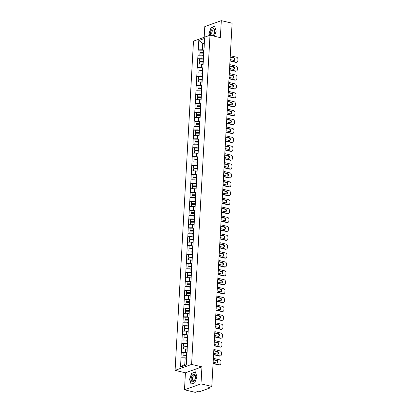 <?xml version="1.0" encoding="UTF-8"?>
<svg xmlns="http://www.w3.org/2000/svg" width="413" height="413" viewBox="0 0 413 413"><rect width="100%" height="100%" fill="white"/><g stroke="black" fill="none" stroke-linecap="round" stroke-linejoin="round"><path stroke-width="0.62" d="M184.482 389.8L200.997 383.868L201.947 366.863L185.432 372.8L184.482 389.8L195.277 392.35L198.369 391.24L200.393 391.426L209.737 388.065L208.704 387.528L211.797 386.418L232.101 23.2L221.306 20.65L204.791 26.582L204.192 37.294M185.432 372.8L175.081 370.353L193.485 41.14L210 35.208L191.596 364.421L175.081 370.353M186.671 358.174L185.174 357.823L184.812 364.24L180.538 367.105L186.284 365.04L187.197 350.477M180.538 367.105L181.261 352.449L183.171 352.903M187.068 352.779L185.473 352.403L181.261 352.449M181.359 352.413L181.756 343.549L183.666 343.998M187.564 343.879L185.974 343.502L181.756 343.549M181.854 343.513L182.257 334.649L184.167 335.098M188.065 334.979L186.469 334.602L182.257 334.649M182.355 334.613L182.752 325.749L184.663 326.198M188.56 326.079L186.97 325.702L182.752 325.749M182.851 325.712L183.248 316.848L185.158 317.298M189.056 317.179L187.466 316.802L183.248 316.848M183.351 316.812L183.749 307.948L185.659 308.397M189.557 308.274L187.961 307.902L183.749 307.948M183.847 307.912L184.244 299.048L186.155 299.497M190.052 299.373L188.462 298.997L184.244 299.048M184.343 299.012L184.745 290.143L186.65 290.597M190.553 290.473L188.958 290.096L184.745 290.143M184.843 290.112L185.241 281.243L187.151 281.697M191.049 281.573L189.459 281.196L185.241 281.243M185.339 281.207L185.736 272.343L187.647 272.797M191.544 272.673L189.954 272.296L185.736 272.343M185.84 272.306L186.237 263.442L188.147 263.892M192.045 263.773L190.45 263.396L186.237 263.442M186.335 263.406L186.733 254.542L188.643 254.991M192.541 254.873L190.951 254.496L186.733 254.542M186.831 254.506L187.228 245.642L189.139 246.091M193.041 245.972L191.446 245.596L187.228 245.642M187.332 245.606L187.729 236.742L189.639 237.191M193.537 237.072L191.942 236.695L187.729 236.742M187.827 236.706L188.225 227.842L190.135 228.291M194.033 228.167L192.443 227.795L188.225 227.842M188.323 227.806L188.726 218.942L190.636 219.391M194.533 219.267L192.938 218.895L188.726 218.942M188.824 218.905L189.221 210.036L191.131 210.491M195.029 210.367L193.439 209.99L189.221 210.036M189.319 210.005L189.717 201.136L191.627 201.59M195.525 201.467L193.934 201.09L189.717 201.136M189.82 201.1L190.217 192.236L192.128 192.69M196.025 192.566L194.43 192.19L190.217 192.236M190.316 192.2L190.713 183.336L192.623 183.79M196.521 183.666L194.931 183.289L190.713 183.336M190.811 183.3L191.214 174.436L193.124 174.885M197.022 174.766L195.426 174.389L191.214 174.436M191.312 174.4L191.709 165.536L193.62 165.985M197.517 165.866L195.927 165.489L191.709 165.536M191.808 165.499L192.205 156.635L194.115 157.085M198.013 156.966L196.423 156.589L192.205 156.635M192.308 156.599L192.706 147.735L194.616 148.184M198.514 148.06L196.918 147.689L192.706 147.735M192.804 147.699L193.201 138.835L195.112 139.284M199.009 139.16L197.419 138.789L193.201 138.835M193.299 138.799L193.702 129.935L195.612 130.384M199.51 130.26L197.915 129.883L193.702 129.935M193.8 129.899L194.198 121.03L196.108 121.484M200.006 121.36L198.416 120.983L194.198 121.03M194.296 120.999L194.693 112.129L196.603 112.584M200.501 112.46L198.911 112.083L194.693 112.129M194.797 112.093L195.194 103.229L197.104 103.684M201.002 103.56L199.407 103.183L195.194 103.229M195.292 103.193L195.69 94.329L197.6 94.778M201.498 94.66L199.907 94.283L195.69 94.329M195.788 94.293L196.19 85.429L198.095 85.878M201.998 85.759L200.403 85.383L196.19 85.429M196.289 85.393L196.686 76.529L198.596 76.978M202.494 76.859L200.904 76.482L196.686 76.529M196.784 76.493L197.182 67.629L199.092 68.078M202.989 67.959L201.399 67.582L197.182 67.629M197.285 67.593L197.682 58.729L199.593 59.178M203.49 59.054L201.895 58.682L197.682 58.729M197.781 58.692L198.178 49.828L200.088 50.278M203.986 50.154L202.396 49.777L198.178 49.828M198.276 49.792L198.798 40.52L204.543 38.455L204.115 47.856M187.104 350.348L204.027 47.727M187.166 349.274L185.669 348.923L185.473 352.403M185.669 348.923L181.555 348.933M187.662 340.374L186.165 340.023L185.974 343.502M186.165 340.023L182.05 340.033M188.163 331.474L186.666 331.123L186.469 334.602M186.666 331.123L182.546 331.133M188.658 322.574L187.161 322.223L186.97 325.702M187.161 322.223L183.047 322.233M189.159 313.673L187.662 313.322L187.466 316.802M187.662 313.322L183.542 313.333M189.655 304.773L188.158 304.417L187.961 307.902M188.158 304.417L184.043 304.433M190.15 295.873L188.653 295.517L188.462 298.997M188.653 295.517L184.539 295.527M190.651 286.973L189.154 286.617L188.958 290.096M189.154 286.617L185.034 286.627M191.147 278.073L189.65 277.717L189.459 281.196M189.65 277.717L185.535 277.727M191.642 269.168L190.15 268.817L189.954 272.296M190.15 268.817L186.031 268.827M192.143 260.267L190.646 259.916L190.45 263.396M190.646 259.916L186.531 259.927M192.639 251.367L191.142 251.016L190.951 254.496M191.142 251.016L187.027 251.027M193.139 242.467L191.642 242.116L191.446 245.596M191.642 242.116L187.523 242.126M193.635 233.567L192.138 233.216L191.942 236.695M192.138 233.216L188.023 233.226M194.131 224.667L192.639 224.311L192.443 227.795M192.639 224.311L188.519 224.326M194.631 215.767L193.134 215.41L192.938 218.895M193.134 215.41L189.02 215.426M195.127 206.867L193.63 206.51L193.439 209.99M193.63 206.51L189.515 206.521M195.628 197.966L194.131 197.61L193.934 201.09M194.131 197.61L190.011 197.62M196.123 189.061L194.626 188.71L194.43 192.19M194.626 188.71L190.512 188.72M196.619 180.161L195.127 179.81L194.931 183.289M195.127 179.81L191.007 179.82M197.12 171.261L195.623 170.91L195.426 174.389M195.623 170.91L191.508 170.92M197.615 162.361L196.118 162.01L195.927 165.489M196.118 162.01L192.004 162.02M198.116 153.46L196.619 153.109L196.423 156.589M196.619 153.109L192.499 153.12M198.612 144.56L197.115 144.204L196.918 147.689M197.115 144.204L193 144.22M199.107 135.66L197.61 135.304L197.419 138.789M197.61 135.304L193.496 135.319M199.608 126.76L198.111 126.404L197.915 129.883M198.111 126.404L193.991 126.414M200.104 117.86L198.607 117.504L198.416 120.983M198.607 117.504L194.492 117.514M200.604 108.96L199.107 108.604L198.911 112.083M199.107 108.604L194.988 108.614M201.1 100.054L199.603 99.703L199.407 103.183M199.603 99.703L195.488 99.714M201.596 91.154L200.099 90.803L199.907 94.283M200.099 90.803L195.984 90.814M202.096 82.254L200.599 81.903L200.403 85.383M200.599 81.903L196.48 81.913M202.592 73.354L201.095 73.003L200.904 76.482M201.095 73.003L196.98 73.013M203.088 64.454L201.596 64.103L201.399 67.582M201.596 64.103L197.476 64.113M203.588 55.554L202.091 55.197L201.895 58.682M202.091 55.197L197.977 55.213M204.249 43.716L202.752 43.36L202.396 49.777M204.301 42.802L202.752 43.36L198.798 40.52M200.997 383.868L211.797 386.418M201.947 366.863L191.596 364.421M210 35.208L220.356 37.65L221.306 20.65M184.812 364.24L186.361 363.688M185.174 357.823L181.054 357.834M214.45 36.256L216.231 31.14L214.698 26.293L211.022 27.614L208.87 33.783L209.391 35.425M191.704 373.145L189.552 379.315L191.085 384.157L194.766 382.836L196.913 376.666L195.38 371.824L192.081 373.233M211.399 27.707L211.022 27.614M203.846 52.632A3.98 1.094 -176.8 0 0 203.645 52.632L199.975 52.353L200.093 50.159L203.63 50.185L203.506 52.384L199.975 52.353M230.284 55.724L236.535 57.2A1.781 1.44 70.2 0 1 237.919 59.26L237.836 60.799A1.781 1.44 70.2 0 1 236.959 62.131L236.463 62.306A1.781 1.44 -109.8 0 1 235.766 62.342L229.989 60.974M235.766 62.342L236.262 62.162L230.005 60.685M236.262 62.162A1.781 1.44 70.2 0 0 236.959 62.131M230.072 59.544L233.686 60.396A1.399 1.125 70.2 0 0 234.233 60.37A1.399 1.125 70.2 0 0 234.904 59.002A1.399 1.125 70.2 0 0 233.835 57.717L230.222 56.865M233.97 60.427A1.399 1.125 70.2 0 0 234.377 59.018A1.399 1.125 70.2 0 0 233.34 57.892L230.201 57.154M203.986 50.19A4.873 1.337 -176.8 0 0 203.63 50.185M203.862 52.389A4.873 1.337 -176.8 0 0 203.506 52.384M203.599 55.321A4.873 1.337 -176.8 0 0 203.341 55.321L202.576 55.316M203.774 53.127A4.873 1.337 -176.8 0 0 203.464 53.122L199.933 53.096L199.815 55.208M203.351 61.537A3.98 1.094 -176.8 0 0 203.15 61.532L199.474 61.253L199.598 59.059L203.129 59.085L203.01 61.284L199.474 61.253M229.788 64.624L236.04 66.101A1.781 1.44 70.2 0 1 237.423 68.16L237.336 69.699A1.781 1.44 70.2 0 1 236.458 71.031L235.968 71.206A1.781 1.44 -109.8 0 1 235.265 71.242L229.494 69.88M235.265 71.242L235.761 71.062L229.509 69.585M235.761 71.062A1.781 1.44 70.2 0 0 236.458 71.031M229.571 68.444L233.19 69.301A1.399 1.125 70.2 0 0 233.737 69.27A1.399 1.125 70.2 0 0 234.408 67.902A1.399 1.125 70.2 0 0 233.34 66.617L229.721 65.765M233.474 69.327A1.399 1.125 70.2 0 0 233.877 67.923A1.399 1.125 70.2 0 0 232.844 66.798L229.705 66.054M203.485 59.09A4.873 1.337 -176.8 0 0 203.129 59.085M203.366 61.289A4.873 1.337 -176.8 0 0 203.01 61.284M203.103 64.227A4.873 1.337 -176.8 0 0 202.845 64.222L202.081 64.216M203.273 62.027A4.873 1.337 -176.8 0 0 202.969 62.022L199.433 61.996L199.314 64.108M202.855 70.437A3.98 1.094 -176.8 0 0 202.649 70.432L198.978 70.158L199.102 67.959L202.633 67.985L202.509 70.184L198.978 70.158M229.287 73.524L235.544 75.001A1.781 1.44 70.2 0 1 236.923 77.061L236.84 78.599A1.781 1.44 70.2 0 1 235.962 79.931L235.467 80.107A1.781 1.44 -109.8 0 1 234.77 80.143L228.993 78.78M234.77 80.143L235.265 79.962L229.008 78.485M235.265 79.962A1.781 1.44 70.2 0 0 235.962 79.931M229.076 77.345L232.689 78.202A1.399 1.125 70.2 0 0 233.237 78.176A1.399 1.125 70.2 0 0 233.908 76.803A1.399 1.125 70.2 0 0 232.839 75.517L229.225 74.665M232.978 78.227A1.399 1.125 70.2 0 0 233.381 76.823A1.399 1.125 70.2 0 0 232.343 75.698L229.21 74.954M202.989 67.99A4.873 1.337 -176.8 0 0 202.633 67.985M202.866 70.189A4.873 1.337 -176.8 0 0 202.509 70.184M202.607 73.127A4.873 1.337 -176.8 0 0 202.344 73.122L201.58 73.116M202.778 70.928A4.873 1.337 -176.8 0 0 202.468 70.922L198.937 70.897L198.818 73.008M202.355 79.337A3.98 1.094 -176.8 0 0 202.153 79.332L198.477 79.059L198.601 76.859L202.138 76.885L202.014 79.084L198.477 79.059M228.792 82.424L235.043 83.901A1.781 1.44 70.2 0 1 236.427 85.961L236.339 87.504A1.781 1.44 70.2 0 1 235.467 88.831L234.971 89.007A1.781 1.44 -109.8 0 1 234.269 89.043L228.497 87.68M234.269 89.043L234.765 88.862L228.513 87.386M234.765 88.862A1.781 1.44 70.2 0 0 235.467 88.831M228.575 86.245L232.194 87.102A1.399 1.125 70.2 0 0 232.741 87.076A1.399 1.125 70.2 0 0 233.412 85.703A1.399 1.125 70.2 0 0 232.343 84.417L228.725 83.565M232.478 87.128A1.399 1.125 70.2 0 0 232.886 85.723A1.399 1.125 70.2 0 0 231.848 84.598L228.709 83.854M202.494 76.895A4.873 1.337 -176.8 0 0 202.138 76.885M202.37 79.089A4.873 1.337 -176.8 0 0 202.014 79.084M202.107 82.027A4.873 1.337 -176.8 0 0 201.849 82.022L201.085 82.017M202.277 79.833A4.873 1.337 -176.8 0 0 201.972 79.828L198.436 79.797L198.323 81.908M201.859 88.237A3.98 1.094 -176.8 0 0 201.658 88.232L197.982 87.959L198.106 85.759L201.637 85.785L201.513 87.984L197.982 87.959M228.291 91.325L234.548 92.801A1.781 1.44 70.2 0 1 235.931 94.861L235.844 96.405A1.781 1.44 70.2 0 1 234.966 97.731L234.47 97.912A1.781 1.44 -109.8 0 1 233.773 97.943L227.997 96.58M233.773 97.943L234.269 97.767L228.017 96.286M234.269 97.767A1.781 1.44 70.2 0 0 234.966 97.731M228.079 95.145L231.693 96.002A1.399 1.125 70.2 0 0 232.24 95.976A1.399 1.125 70.2 0 0 232.911 94.603A1.399 1.125 70.2 0 0 231.848 93.317L228.229 92.466M231.982 96.028A1.399 1.125 70.2 0 0 232.385 94.623A1.399 1.125 70.2 0 0 231.352 93.498L228.213 92.755M201.993 85.796A4.873 1.337 -176.8 0 0 201.637 85.785M201.869 87.99A4.873 1.337 -176.8 0 0 201.513 87.984M201.611 90.927A4.873 1.337 -176.8 0 0 201.353 90.922L200.584 90.917M201.781 88.733A4.873 1.337 -176.8 0 0 201.472 88.728L197.941 88.697L197.822 90.808M201.358 97.138A3.98 1.094 -176.8 0 0 201.157 97.132L197.486 96.859L197.605 94.66L201.141 94.691L201.017 96.885L197.486 96.859M227.795 100.225L234.047 101.701A1.781 1.44 70.2 0 1 235.431 103.761L235.348 105.305A1.781 1.44 70.2 0 1 234.47 106.631L233.975 106.812A1.781 1.44 -109.8 0 1 233.278 106.843L227.501 105.48M233.278 106.843L233.773 106.668L227.517 105.191M233.773 106.668A1.781 1.44 70.2 0 0 234.47 106.631M227.584 104.05L231.197 104.902A1.399 1.125 70.2 0 0 231.745 104.876A1.399 1.125 70.2 0 0 232.416 103.508A1.399 1.125 70.2 0 0 231.347 102.223L227.733 101.366M231.486 104.928A1.399 1.125 70.2 0 0 231.889 103.524A1.399 1.125 70.2 0 0 230.852 102.398L227.713 101.66M201.498 94.696A4.873 1.337 -176.8 0 0 201.141 94.691M201.374 96.89A4.873 1.337 -176.8 0 0 201.017 96.885M201.11 99.827A4.873 1.337 -176.8 0 0 200.852 99.822L200.088 99.817M201.286 97.633A4.873 1.337 -176.8 0 0 200.976 97.628L197.445 97.602L197.326 99.709M212.958 35.905A3.862 2.019 -76.7 0 0 213.547 35.312A3.862 2.019 -76.7 0 0 214.615 29.963A3.862 2.019 -76.7 0 0 211.755 29.659A3.862 2.019 -76.7 0 0 210.847 35.41M213.846 34.558A2.643 1.384 -76.7 0 0 214.714 31.847A2.643 1.384 -76.7 0 0 213.841 30.046A2.643 1.384 -76.7 0 0 212.623 30.686A2.643 1.384 -76.7 0 0 211.755 33.396A2.643 1.384 -76.7 0 0 212.628 35.193A2.643 1.384 -76.7 0 0 213.846 34.558M209.587 35.358L209.086 33.763L211.167 27.79L214.734 26.509L216.216 31.192M194.229 380.838A3.862 2.019 -76.7 0 0 195.297 375.489A3.862 2.019 -76.7 0 0 192.437 375.185A3.862 2.019 -76.7 0 0 191.369 380.533A3.862 2.019 -76.7 0 0 194.229 380.838M194.528 380.084A2.643 1.384 -76.7 0 0 195.395 377.379A2.643 1.384 -76.7 0 0 194.523 375.577A2.643 1.384 -76.7 0 0 193.305 376.217A2.643 1.384 -76.7 0 0 192.437 378.922A2.643 1.384 -76.7 0 0 193.31 380.724A2.643 1.384 -76.7 0 0 194.528 380.084M194.812 382.712L191.25 383.987L189.768 379.294L191.849 373.321L195.416 372.036L196.898 376.723M200.863 106.038A3.98 1.094 -176.8 0 0 200.661 106.033L196.986 105.759L197.109 103.56L200.641 103.591L200.522 105.785L196.986 105.759M227.3 109.125L233.551 110.601A1.781 1.44 70.2 0 1 234.935 112.661L234.847 114.205A1.781 1.44 70.2 0 1 233.975 115.532L233.479 115.712A1.781 1.44 -109.8 0 1 232.777 115.743L227.005 114.38M232.777 115.743L233.273 115.568L227.021 114.091M233.273 115.568A1.781 1.44 70.2 0 0 233.975 115.532M227.083 112.95L230.702 113.802A1.399 1.125 70.2 0 0 231.249 113.776A1.399 1.125 70.2 0 0 231.92 112.408A1.399 1.125 70.2 0 0 230.852 111.123L227.233 110.266M230.986 113.828A1.399 1.125 70.2 0 0 231.388 112.424A1.399 1.125 70.2 0 0 230.356 111.298L227.217 110.56M200.997 103.596A4.873 1.337 -176.8 0 0 200.641 103.591M200.878 105.79A4.873 1.337 -176.8 0 0 200.522 105.785M200.615 108.727A4.873 1.337 -176.8 0 0 200.357 108.722L199.593 108.717M200.785 106.533A4.873 1.337 -176.8 0 0 200.481 106.528L196.944 106.502L196.825 108.609M200.367 114.938A3.98 1.094 -176.8 0 0 200.166 114.938L196.49 114.659L196.614 112.465L200.145 112.491L200.021 114.685L196.49 114.659M226.799 118.025L233.056 119.502A1.781 1.44 70.2 0 1 234.439 121.567L234.352 123.105A1.781 1.44 70.2 0 1 233.474 124.432L232.978 124.612A1.781 1.44 -109.8 0 1 232.282 124.643L226.505 123.281M232.282 124.643L232.777 124.468L226.52 122.991M232.777 124.468A1.781 1.44 70.2 0 0 233.474 124.432M226.587 121.85L230.201 122.702A1.399 1.125 70.2 0 0 230.748 122.676A1.399 1.125 70.2 0 0 231.419 121.308A1.399 1.125 70.2 0 0 230.351 120.023L226.737 119.166M230.49 122.728A1.399 1.125 70.2 0 0 230.893 121.324A1.399 1.125 70.2 0 0 229.855 120.198L226.722 119.46M200.501 112.496A4.873 1.337 -176.8 0 0 200.145 112.491M200.377 114.695A4.873 1.337 -176.8 0 0 200.021 114.685M200.119 117.628A4.873 1.337 -176.8 0 0 199.856 117.622L199.092 117.617M200.29 115.433A4.873 1.337 -176.8 0 0 199.98 115.428L196.449 115.403L196.33 117.509M199.866 123.838A3.98 1.094 -176.8 0 0 199.665 123.838L195.989 123.559L196.113 121.365L199.649 121.391L199.525 123.585L195.989 123.559M226.303 126.925L232.555 128.402A1.781 1.44 70.2 0 1 233.939 130.467L233.851 132.005A1.781 1.44 70.2 0 1 232.978 133.332L232.483 133.513A1.781 1.44 -109.8 0 1 231.781 133.544L226.009 132.181M231.781 133.544L232.276 133.368L226.025 131.892M232.276 133.368A1.781 1.44 70.2 0 0 232.978 133.332M226.087 130.751L229.705 131.602A1.399 1.125 70.2 0 0 230.253 131.577A1.399 1.125 70.2 0 0 230.924 130.209A1.399 1.125 70.2 0 0 229.855 128.923L226.236 128.066M229.989 131.628A1.399 1.125 70.2 0 0 230.397 130.224A1.399 1.125 70.2 0 0 229.36 129.099L226.221 128.36M200.006 121.396A4.873 1.337 -176.8 0 0 199.649 121.391M199.882 123.595A4.873 1.337 -176.8 0 0 199.525 123.585M199.618 126.528A4.873 1.337 -176.8 0 0 199.36 126.528L198.596 126.517M199.789 124.334A4.873 1.337 -176.8 0 0 199.484 124.328L195.948 124.303L195.834 126.409M199.371 132.738A3.98 1.094 -176.8 0 0 199.169 132.738L195.494 132.459L195.617 130.265L199.149 130.291L199.025 132.49L195.494 132.459M225.803 135.825L232.06 137.307A1.781 1.44 70.2 0 1 233.443 139.367L233.355 140.905A1.781 1.44 70.2 0 1 232.478 142.237L231.982 142.413A1.781 1.44 -109.8 0 1 231.285 142.449L225.508 141.081M231.285 142.449L231.781 142.268L225.529 140.792M231.781 142.268A1.781 1.44 70.2 0 0 232.478 142.237M225.591 139.651L229.21 140.503A1.399 1.125 70.2 0 0 229.752 140.477A1.399 1.125 70.2 0 0 230.423 139.109A1.399 1.125 70.2 0 0 229.36 137.823L225.741 136.971M229.494 140.528A1.399 1.125 70.2 0 0 229.896 139.124A1.399 1.125 70.2 0 0 228.864 137.999L225.725 137.261M199.505 130.296A4.873 1.337 -176.8 0 0 199.149 130.291M199.381 132.496A4.873 1.337 -176.8 0 0 199.025 132.49M199.123 135.428A4.873 1.337 -176.8 0 0 198.865 135.428L198.095 135.423M199.293 133.234A4.873 1.337 -176.8 0 0 198.983 133.229L195.452 133.203L195.334 135.314M198.87 141.638A3.98 1.094 -176.8 0 0 198.668 141.638L194.998 141.36L195.117 139.166L198.653 139.191L198.529 141.391L194.998 141.36M225.307 144.731L231.559 146.207A1.781 1.44 70.2 0 1 232.942 148.267L232.86 149.805A1.781 1.44 70.2 0 1 231.982 151.137L231.486 151.313A1.781 1.44 -109.8 0 1 230.79 151.349L225.013 149.986M230.79 151.349L231.285 151.168L225.028 149.692M231.285 151.168A1.781 1.44 70.2 0 0 231.982 151.137M225.095 148.551L228.709 149.408A1.399 1.125 70.2 0 0 229.256 149.377A1.399 1.125 70.2 0 0 229.927 148.009A1.399 1.125 70.2 0 0 228.859 146.723L225.245 145.872M228.998 149.434A1.399 1.125 70.2 0 0 229.401 148.024A1.399 1.125 70.2 0 0 228.363 146.904L225.224 146.161M199.009 139.196A4.873 1.337 -176.8 0 0 198.653 139.191M198.885 141.396A4.873 1.337 -176.8 0 0 198.529 141.391M198.622 144.333A4.873 1.337 -176.8 0 0 198.364 144.328L197.6 144.323M198.798 142.134A4.873 1.337 -176.8 0 0 198.488 142.129L194.957 142.103L194.838 144.214M198.374 150.544A3.98 1.094 -176.8 0 0 198.173 150.538L194.497 150.265L194.621 148.066L198.152 148.091L198.034 150.291L194.497 150.265M224.811 153.631L231.063 155.107A1.781 1.44 70.2 0 1 232.447 157.167L232.359 158.706A1.781 1.44 70.2 0 1 231.486 160.037L230.991 160.213A1.781 1.44 -109.8 0 1 230.289 160.249L224.517 158.886M230.289 160.249L230.784 160.068L224.533 158.592M230.784 160.068A1.781 1.44 70.2 0 0 231.486 160.037M224.595 157.451L228.213 158.308A1.399 1.125 70.2 0 0 228.761 158.277A1.399 1.125 70.2 0 0 229.432 156.909A1.399 1.125 70.2 0 0 228.363 155.624L224.744 154.772M228.497 158.334A1.399 1.125 70.2 0 0 228.9 156.93A1.399 1.125 70.2 0 0 227.868 155.804L224.729 155.061M198.508 148.097A4.873 1.337 -176.8 0 0 198.152 148.091M198.39 150.296A4.873 1.337 -176.8 0 0 198.034 150.291M198.126 153.233A4.873 1.337 -176.8 0 0 197.868 153.228L197.104 153.223M198.297 151.034A4.873 1.337 -176.8 0 0 197.992 151.029L194.456 151.003L194.337 153.115M197.879 159.444A3.98 1.094 -176.8 0 0 197.677 159.439L194.002 159.165L194.125 156.966L197.657 156.992L197.533 159.191L194.002 159.165M224.311 162.531L230.568 164.007A1.781 1.44 70.2 0 1 231.951 166.067L231.863 167.611A1.781 1.44 70.2 0 1 230.986 168.938L230.49 169.113A1.781 1.44 -109.8 0 1 229.793 169.149L224.016 167.786M229.793 169.149L230.289 168.969L224.032 167.492M230.289 168.969A1.781 1.44 70.2 0 0 230.986 168.938M224.099 166.351L227.713 167.208A1.399 1.125 70.2 0 0 228.26 167.182A1.399 1.125 70.2 0 0 228.931 165.809A1.399 1.125 70.2 0 0 227.862 164.524L224.249 163.672M228.002 167.234A1.399 1.125 70.2 0 0 228.404 165.83A1.399 1.125 70.2 0 0 227.367 164.704L224.233 163.961M198.013 157.002A4.873 1.337 -176.8 0 0 197.657 156.992M197.889 159.196A4.873 1.337 -176.8 0 0 197.533 159.191M197.631 162.133A4.873 1.337 -176.8 0 0 197.368 162.128L196.603 162.123M197.801 159.934A4.873 1.337 -176.8 0 0 197.491 159.929L193.96 159.903L193.842 162.015M197.378 168.344A3.98 1.094 -176.8 0 0 197.177 168.339L193.501 168.065L193.625 165.866L197.161 165.892L197.037 168.091L193.501 168.065M223.815 171.431L230.067 172.908A1.781 1.44 70.2 0 1 231.45 174.967L231.363 176.511A1.781 1.44 70.2 0 1 230.49 177.838L229.995 178.013A1.781 1.44 -109.8 0 1 229.292 178.049L223.521 176.687M229.292 178.049L229.788 177.874L223.536 176.392M229.788 177.874A1.781 1.44 70.2 0 0 230.49 177.838M223.598 175.251L227.217 176.108A1.399 1.125 70.2 0 0 227.764 176.083A1.399 1.125 70.2 0 0 228.435 174.709A1.399 1.125 70.2 0 0 227.367 173.424L223.748 172.572M227.501 176.134A1.399 1.125 70.2 0 0 227.909 174.73A1.399 1.125 70.2 0 0 226.871 173.605L223.732 172.861M197.517 165.902A4.873 1.337 -176.8 0 0 197.161 165.892M197.393 168.096A4.873 1.337 -176.8 0 0 197.037 168.091M197.13 171.034A4.873 1.337 -176.8 0 0 196.872 171.028L196.108 171.023M197.3 168.84A4.873 1.337 -176.8 0 0 196.996 168.834L193.46 168.803L193.346 170.915M196.882 177.244A3.98 1.094 -176.8 0 0 196.681 177.239L193.005 176.965L193.129 174.766L196.66 174.797L196.542 176.991L193.005 176.965M223.314 180.331L229.571 181.808A1.781 1.44 70.2 0 1 230.955 183.868L230.867 185.411A1.781 1.44 70.2 0 1 229.989 186.738L229.494 186.919A1.781 1.44 -109.8 0 1 228.797 186.95L223.02 185.587M228.797 186.95L229.292 186.774L223.041 185.298M229.292 186.774A1.781 1.44 70.2 0 0 229.989 186.738M223.103 184.157L226.722 185.009A1.399 1.125 70.2 0 0 227.269 184.983A1.399 1.125 70.2 0 0 227.935 183.615A1.399 1.125 70.2 0 0 226.871 182.324L223.252 181.472M227.005 185.034A1.399 1.125 70.2 0 0 227.408 183.63A1.399 1.125 70.2 0 0 226.376 182.505L223.237 181.761M197.016 174.802A4.873 1.337 -176.8 0 0 196.66 174.797M196.893 176.996A4.873 1.337 -176.8 0 0 196.542 176.991M196.634 179.934A4.873 1.337 -176.8 0 0 196.376 179.929L195.607 179.923M196.805 177.74A4.873 1.337 -176.8 0 0 196.495 177.735L192.964 177.709L192.845 179.815M196.381 186.144A3.98 1.094 -176.8 0 0 196.18 186.139L192.51 185.865L192.628 183.666L196.165 183.697L196.041 185.891L192.51 185.865M222.819 189.231L229.07 190.708A1.781 1.44 70.2 0 1 230.454 192.768L230.371 194.311A1.781 1.44 70.2 0 1 229.494 195.638L228.998 195.819A1.781 1.44 -109.8 0 1 228.301 195.85L222.524 194.487M228.301 195.85L228.797 195.674L222.54 194.198M228.797 195.674A1.781 1.44 70.2 0 0 229.494 195.638M222.607 193.057L226.221 193.909A1.399 1.125 70.2 0 0 226.768 193.883A1.399 1.125 70.2 0 0 227.439 192.515A1.399 1.125 70.2 0 0 226.37 191.229L222.757 190.372M226.51 193.934A1.399 1.125 70.2 0 0 226.913 192.53A1.399 1.125 70.2 0 0 225.875 191.405L222.741 190.667M196.521 183.702A4.873 1.337 -176.8 0 0 196.165 183.697M196.397 185.896A4.873 1.337 -176.8 0 0 196.041 185.891M196.134 188.834A4.873 1.337 -176.8 0 0 195.876 188.829L195.112 188.824M196.309 186.64A4.873 1.337 -176.8 0 0 195.999 186.635L192.468 186.609L192.35 188.715M195.886 195.044A3.98 1.094 -176.8 0 0 195.685 195.044L192.009 194.766L192.133 192.572L195.669 192.597L195.545 194.791L192.009 194.766M222.323 198.132L228.575 199.608A1.781 1.44 70.2 0 1 229.958 201.673L229.871 203.211A1.781 1.44 70.2 0 1 228.998 204.538L228.503 204.719A1.781 1.44 -109.8 0 1 227.8 204.75L222.029 203.387M227.8 204.75L228.296 204.574L222.044 203.098M228.296 204.574A1.781 1.44 70.2 0 0 228.998 204.538M222.106 201.957L225.725 202.809A1.399 1.125 70.2 0 0 226.272 202.783A1.399 1.125 70.2 0 0 226.944 201.415A1.399 1.125 70.2 0 0 225.875 200.129L222.256 199.273M226.009 202.835A1.399 1.125 70.2 0 0 226.412 201.43A1.399 1.125 70.2 0 0 225.379 200.305L222.24 199.567M196.02 192.603A4.873 1.337 -176.8 0 0 195.669 192.597M195.901 194.797A4.873 1.337 -176.8 0 0 195.545 194.791M195.638 197.734A4.873 1.337 -176.8 0 0 195.38 197.729L194.616 197.724M195.808 195.54A4.873 1.337 -176.8 0 0 195.504 195.535L191.968 195.509L191.849 197.615M195.39 203.945A3.98 1.094 -176.8 0 0 195.189 203.945L191.513 203.666L191.637 201.472L195.168 201.498L195.044 203.692L191.513 203.666M221.822 207.032L228.079 208.508A1.781 1.44 70.2 0 1 229.463 210.573L229.375 212.112A1.781 1.44 70.2 0 1 228.497 213.438L228.002 213.619A1.781 1.44 -109.8 0 1 227.305 213.65L221.528 212.287M227.305 213.65L227.8 213.475L221.544 211.998M227.8 213.475A1.781 1.44 70.2 0 0 228.497 213.438M221.611 210.857L225.224 211.709A1.399 1.125 70.2 0 0 225.772 211.683A1.399 1.125 70.2 0 0 226.443 210.315A1.399 1.125 70.2 0 0 225.374 209.03L221.76 208.173M225.513 211.735A1.399 1.125 70.2 0 0 225.916 210.331A1.399 1.125 70.2 0 0 224.879 209.205L221.745 208.467M195.525 201.503A4.873 1.337 -176.8 0 0 195.168 201.498M195.401 203.702A4.873 1.337 -176.8 0 0 195.044 203.692M195.142 206.634A4.873 1.337 -176.8 0 0 194.884 206.634L194.115 206.624M195.313 204.44A4.873 1.337 -176.8 0 0 195.003 204.435L191.472 204.409L191.353 206.515M194.89 212.845A3.98 1.094 -176.8 0 0 194.688 212.845L191.012 212.566L191.136 210.372L194.673 210.398L194.549 212.592L191.012 212.566M221.327 215.932L227.578 217.414A1.781 1.44 70.2 0 1 228.962 219.473L228.879 221.012A1.781 1.44 70.2 0 1 228.002 222.344L227.506 222.519A1.781 1.44 -109.8 0 1 226.809 222.555L221.032 221.187M226.809 222.555L227.305 222.375L221.048 220.898M227.305 222.375A1.781 1.44 70.2 0 0 228.002 222.344M221.11 219.757L224.729 220.609A1.399 1.125 70.2 0 0 225.276 220.583A1.399 1.125 70.2 0 0 225.947 219.215A1.399 1.125 70.2 0 0 224.879 217.93L221.26 217.073M225.013 220.635A1.399 1.125 70.2 0 0 225.421 219.231A1.399 1.125 70.2 0 0 224.383 218.105L221.244 217.367M195.029 210.403A4.873 1.337 -176.8 0 0 194.673 210.398M194.905 212.602A4.873 1.337 -176.8 0 0 194.549 212.592M194.642 215.534A4.873 1.337 -176.8 0 0 194.384 215.534L193.62 215.529M194.812 213.34A4.873 1.337 -176.8 0 0 194.508 213.335L190.971 213.309L190.858 215.421M194.394 221.745A3.98 1.094 -176.8 0 0 194.193 221.745L190.517 221.466L190.641 219.272L194.172 219.298L194.053 221.497L190.517 221.466M220.826 224.837L227.083 226.314A1.781 1.44 70.2 0 1 228.466 228.374L228.379 229.912A1.781 1.44 70.2 0 1 227.501 231.244L227.005 231.419A1.781 1.44 -109.8 0 1 226.309 231.456L220.537 230.087M226.309 231.456L226.804 231.275L220.552 229.798M226.804 231.275A1.781 1.44 70.2 0 0 227.501 231.244M220.614 228.657L224.233 229.509A1.399 1.125 70.2 0 0 224.78 229.483A1.399 1.125 70.2 0 0 225.446 228.115A1.399 1.125 70.2 0 0 224.383 226.83L220.764 225.978M224.517 229.54A1.399 1.125 70.2 0 0 224.92 228.131A1.399 1.125 70.2 0 0 223.887 227.011L220.749 226.267M194.528 219.303A4.873 1.337 -176.8 0 0 194.172 219.298M194.409 221.502A4.873 1.337 -176.8 0 0 194.053 221.497M194.146 224.435A4.873 1.337 -176.8 0 0 193.888 224.435L193.119 224.429M194.316 222.24A4.873 1.337 -176.8 0 0 194.012 222.235L190.476 222.209L190.357 224.321M193.893 230.65A3.98 1.094 -176.8 0 0 193.692 230.645L190.021 230.366L190.145 228.172L193.676 228.198L193.552 230.397L190.021 230.366M220.33 233.737L226.582 235.214A1.781 1.44 70.2 0 1 227.966 237.274L227.883 238.812A1.781 1.44 70.2 0 1 227.005 240.144L226.51 240.32A1.781 1.44 -109.8 0 1 225.813 240.356L220.036 238.993M225.813 240.356L226.309 240.175L220.052 238.699M226.309 240.175A1.781 1.44 70.2 0 0 227.005 240.144M220.119 237.558L223.732 238.415A1.399 1.125 70.2 0 0 224.28 238.384A1.399 1.125 70.2 0 0 224.951 237.016A1.399 1.125 70.2 0 0 223.882 235.73L220.268 234.878M224.022 238.44A1.399 1.125 70.2 0 0 224.424 237.036A1.399 1.125 70.2 0 0 223.387 235.911L220.253 235.167M194.033 228.203A4.873 1.337 -176.8 0 0 193.676 228.198M193.909 230.402A4.873 1.337 -176.8 0 0 193.552 230.397M193.651 233.34A4.873 1.337 -176.8 0 0 193.387 233.335L192.623 233.33M193.821 231.141A4.873 1.337 -176.8 0 0 193.511 231.135L189.98 231.11L189.861 233.221M193.398 239.55A3.98 1.094 -176.8 0 0 193.196 239.545L189.521 239.272L189.644 237.072L193.181 237.098L193.057 239.297L189.521 239.272M219.835 242.637L226.087 244.114A1.781 1.44 70.2 0 1 227.47 246.174L227.382 247.712A1.781 1.44 70.2 0 1 226.51 249.044L226.014 249.22A1.781 1.44 -109.8 0 1 225.312 249.256L219.54 247.893M225.312 249.256L225.808 249.075L219.556 247.599M225.808 249.075A1.781 1.44 70.2 0 0 226.51 249.044M219.618 246.458L223.237 247.315A1.399 1.125 70.2 0 0 223.784 247.289A1.399 1.125 70.2 0 0 224.455 245.916A1.399 1.125 70.2 0 0 223.387 244.63L219.768 243.778M223.521 247.341A1.399 1.125 70.2 0 0 223.929 245.936A1.399 1.125 70.2 0 0 222.891 244.811L219.752 244.068M193.537 237.108A4.873 1.337 -176.8 0 0 193.181 237.098M193.413 239.303A4.873 1.337 -176.8 0 0 193.057 239.297M193.15 242.24A4.873 1.337 -176.8 0 0 192.892 242.235L192.128 242.23M193.32 240.041A4.873 1.337 -176.8 0 0 193.016 240.036L189.479 240.01L189.361 242.121M192.902 248.45A3.98 1.094 -176.8 0 0 192.701 248.445L189.025 248.172L189.149 245.972L192.68 245.998L192.556 248.198L189.025 248.172M219.334 251.538L225.591 253.014A1.781 1.44 70.2 0 1 226.974 255.074L226.887 256.618A1.781 1.44 70.2 0 1 226.009 257.944L225.513 258.12A1.781 1.44 -109.8 0 1 224.817 258.156L219.04 256.793M224.817 258.156L225.312 257.975L219.06 256.499M225.312 257.975A1.781 1.44 70.2 0 0 226.009 257.944M219.122 255.358L222.736 256.215A1.399 1.125 70.2 0 0 223.283 256.189A1.399 1.125 70.2 0 0 223.954 254.816A1.399 1.125 70.2 0 0 222.886 253.53L219.272 252.679M223.025 256.241A1.399 1.125 70.2 0 0 223.428 254.836A1.399 1.125 70.2 0 0 222.39 253.711L219.257 252.968M193.036 246.009A4.873 1.337 -176.8 0 0 192.68 245.998M192.912 248.203A4.873 1.337 -176.8 0 0 192.556 248.198M192.654 251.14A4.873 1.337 -176.8 0 0 192.396 251.135L191.627 251.13M192.825 248.946A4.873 1.337 -176.8 0 0 192.515 248.941L188.984 248.91L188.865 251.021M192.401 257.351A3.98 1.094 -176.8 0 0 192.2 257.345L188.529 257.072L188.648 254.873L192.184 254.898L192.06 257.098L188.529 257.072M218.838 260.438L225.09 261.914A1.781 1.44 70.2 0 1 226.474 263.974L226.391 265.518A1.781 1.44 70.2 0 1 225.513 266.844L225.018 267.025A1.781 1.44 -109.8 0 1 224.321 267.056L218.544 265.693M224.321 267.056L224.817 266.881L218.56 265.404M224.817 266.881A1.781 1.44 70.2 0 0 225.513 266.844M218.622 264.258L222.24 265.115A1.399 1.125 70.2 0 0 222.788 265.089A1.399 1.125 70.2 0 0 223.459 263.716A1.399 1.125 70.2 0 0 222.39 262.431L218.776 261.579M222.524 265.141A1.399 1.125 70.2 0 0 222.932 263.737A1.399 1.125 70.2 0 0 221.895 262.611L218.756 261.868M192.541 254.909A4.873 1.337 -176.8 0 0 192.184 254.898M192.417 257.103A4.873 1.337 -176.8 0 0 192.06 257.098M192.153 260.04A4.873 1.337 -176.8 0 0 191.895 260.035L191.131 260.03M192.324 257.846A4.873 1.337 -176.8 0 0 192.019 257.841L188.488 257.81L188.369 259.922M191.906 266.251A3.98 1.094 -176.8 0 0 191.704 266.246L188.029 265.972L188.152 263.773L191.684 263.804L191.565 265.998L188.029 265.972M218.338 269.338L224.595 270.814A1.781 1.44 70.2 0 1 225.978 272.874L225.89 274.418A1.781 1.44 70.2 0 1 225.013 275.745L224.517 275.925A1.781 1.44 -109.8 0 1 223.82 275.956L218.049 274.593M223.82 275.956L224.316 275.781L218.064 274.304M224.316 275.781A1.781 1.44 70.2 0 0 225.013 275.745M218.126 273.163L221.745 274.015A1.399 1.125 70.2 0 0 222.292 273.989A1.399 1.125 70.2 0 0 222.963 272.621A1.399 1.125 70.2 0 0 221.895 271.336L218.276 270.479M222.029 274.041A1.399 1.125 70.2 0 0 222.431 272.637A1.399 1.125 70.2 0 0 221.399 271.511L218.26 270.773M192.04 263.809A4.873 1.337 -176.8 0 0 191.684 263.804M191.921 266.003A4.873 1.337 -176.8 0 0 191.565 265.998M191.658 268.94A4.873 1.337 -176.8 0 0 191.4 268.935L190.63 268.93M191.828 266.746A4.873 1.337 -176.8 0 0 191.524 266.741L187.987 266.715L187.869 268.822M191.405 275.151A3.98 1.094 -176.8 0 0 191.204 275.146L187.533 274.872L187.657 272.678L191.188 272.704L191.064 274.898L187.533 274.872M217.842 278.238L224.099 279.715A1.781 1.44 70.2 0 1 225.477 281.78L225.395 283.318A1.781 1.44 70.2 0 1 224.517 284.645L224.022 284.825A1.781 1.44 -109.8 0 1 223.325 284.856L217.548 283.494M223.325 284.856L223.82 284.681L217.563 283.204M223.82 284.681A1.781 1.44 70.2 0 0 224.517 284.645M217.63 282.064L221.244 282.915A1.399 1.125 70.2 0 0 221.791 282.89A1.399 1.125 70.2 0 0 222.462 281.521A1.399 1.125 70.2 0 0 221.394 280.236L217.78 279.379M221.533 282.941A1.399 1.125 70.2 0 0 221.936 281.537A1.399 1.125 70.2 0 0 220.898 280.412L217.765 279.673M191.544 272.709A4.873 1.337 -176.8 0 0 191.188 272.704M191.42 274.903A4.873 1.337 -176.8 0 0 191.064 274.898M191.162 277.841A4.873 1.337 -176.8 0 0 190.899 277.835L190.135 277.83M191.333 275.647A4.873 1.337 -176.8 0 0 191.023 275.641L187.492 275.616L187.373 277.722M190.909 284.051A3.98 1.094 -176.8 0 0 190.708 284.051L187.032 283.772L187.156 281.578L190.692 281.604L190.569 283.798L187.032 283.772M217.346 287.138L223.598 288.615A1.781 1.44 70.2 0 1 224.982 290.68L224.894 292.218A1.781 1.44 70.2 0 1 224.022 293.545L223.526 293.726A1.781 1.44 -109.8 0 1 222.824 293.757L217.052 292.394M222.824 293.757L223.319 293.581L217.068 292.105M223.319 293.581A1.781 1.44 70.2 0 0 224.022 293.545M217.13 290.964L220.749 291.815A1.399 1.125 70.2 0 0 221.296 291.79A1.399 1.125 70.2 0 0 221.967 290.422A1.399 1.125 70.2 0 0 220.898 289.136L217.279 288.279M221.032 291.841A1.399 1.125 70.2 0 0 221.44 290.437A1.399 1.125 70.2 0 0 220.403 289.312L217.264 288.573M191.049 281.609A4.873 1.337 -176.8 0 0 190.692 281.604M190.925 283.808A4.873 1.337 -176.8 0 0 190.569 283.798M190.661 286.741A4.873 1.337 -176.8 0 0 190.403 286.736L189.639 286.73M190.832 284.547A4.873 1.337 -176.8 0 0 190.527 284.542L186.991 284.516L186.872 286.622M190.414 292.951A3.98 1.094 -176.8 0 0 190.212 292.951L186.537 292.672L186.661 290.478L190.192 290.504L190.068 292.698L186.537 292.672M216.846 296.038L223.103 297.515A1.781 1.44 70.2 0 1 224.486 299.58L224.398 301.118A1.781 1.44 70.2 0 1 223.521 302.445L223.025 302.626A1.781 1.44 -109.8 0 1 222.328 302.657L216.551 301.294M222.328 302.657L222.824 302.481L216.572 301.005M222.824 302.481A1.781 1.44 70.2 0 0 223.521 302.445M216.634 299.864L220.248 300.716A1.399 1.125 70.2 0 0 220.795 300.69A1.399 1.125 70.2 0 0 221.466 299.322A1.399 1.125 70.2 0 0 220.397 298.036L216.784 297.179M220.537 300.741A1.399 1.125 70.2 0 0 220.94 299.337A1.399 1.125 70.2 0 0 219.907 298.212L216.768 297.474M190.548 290.509A4.873 1.337 -176.8 0 0 190.192 290.504M190.424 292.709A4.873 1.337 -176.8 0 0 190.068 292.698M190.166 295.641A4.873 1.337 -176.8 0 0 189.908 295.641L189.139 295.631M190.336 293.447A4.873 1.337 -176.8 0 0 190.026 293.442L186.495 293.416L186.377 295.522M189.913 301.851A3.98 1.094 -176.8 0 0 189.712 301.851L186.041 301.573L186.16 299.379L189.696 299.404L189.572 301.604L186.041 301.573M216.35 304.944L222.602 306.42A1.781 1.44 70.2 0 1 223.985 308.48L223.903 310.018A1.781 1.44 70.2 0 1 223.025 311.35L222.53 311.526A1.781 1.44 -109.8 0 1 221.833 311.562L216.056 310.194M221.833 311.562L222.328 311.381L216.071 309.905M222.328 311.381A1.781 1.44 70.2 0 0 223.025 311.35M216.138 308.764L219.752 309.616A1.399 1.125 70.2 0 0 220.299 309.59A1.399 1.125 70.2 0 0 220.97 308.222A1.399 1.125 70.2 0 0 219.902 306.936L216.288 306.085M220.041 309.642A1.399 1.125 70.2 0 0 220.444 308.237A1.399 1.125 70.2 0 0 219.406 307.112L216.267 306.374M190.052 299.41A4.873 1.337 -176.8 0 0 189.696 299.404M189.928 301.609A4.873 1.337 -176.8 0 0 189.572 301.604M189.665 304.541A4.873 1.337 -176.8 0 0 189.407 304.541L188.643 304.536M189.841 302.347A4.873 1.337 -176.8 0 0 189.531 302.342L186 302.316L185.881 304.427M189.417 310.752A3.98 1.094 -176.8 0 0 189.216 310.752L185.54 310.473L185.664 308.279L189.195 308.305L189.077 310.504L185.54 310.473M215.854 313.844L222.106 315.32A1.781 1.44 70.2 0 1 223.49 317.38L223.402 318.919A1.781 1.44 70.2 0 1 222.524 320.251L222.034 320.426A1.781 1.44 -109.8 0 1 221.332 320.462L215.56 319.099M221.332 320.462L221.827 320.281L215.576 318.805M221.827 320.281A1.781 1.44 70.2 0 0 222.524 320.251M215.638 317.664L219.257 318.521A1.399 1.125 70.2 0 0 219.804 318.49A1.399 1.125 70.2 0 0 220.475 317.122A1.399 1.125 70.2 0 0 219.406 315.837L215.787 314.985M219.54 318.547A1.399 1.125 70.2 0 0 219.943 317.143A1.399 1.125 70.2 0 0 218.911 316.017L215.772 315.274M189.552 308.31A4.873 1.337 -176.8 0 0 189.195 308.305M189.433 310.509A4.873 1.337 -176.8 0 0 189.077 310.504M189.169 313.446A4.873 1.337 -176.8 0 0 188.911 313.441L188.147 313.436M189.34 311.247A4.873 1.337 -176.8 0 0 189.035 311.242L185.499 311.216L185.38 313.328M188.922 319.657A3.98 1.094 -176.8 0 0 188.72 319.652L185.045 319.378L185.169 317.179L188.7 317.205L188.576 319.404L185.045 319.378M215.354 322.744L221.611 324.22A1.781 1.44 70.2 0 1 222.994 326.28L222.906 327.819A1.781 1.44 70.2 0 1 222.029 329.151L221.533 329.326A1.781 1.44 -109.8 0 1 220.836 329.362L215.059 327.999M220.836 329.362L221.332 329.182L215.075 327.705M221.332 329.182A1.781 1.44 70.2 0 0 222.029 329.151M215.142 326.564L218.756 327.421A1.399 1.125 70.2 0 0 219.303 327.395A1.399 1.125 70.2 0 0 219.974 326.022A1.399 1.125 70.2 0 0 218.905 324.737L215.292 323.885M219.045 327.447A1.399 1.125 70.2 0 0 219.448 326.043A1.399 1.125 70.2 0 0 218.41 324.917L215.276 324.174M189.056 317.21A4.873 1.337 -176.8 0 0 188.7 317.205M188.932 319.409A4.873 1.337 -176.8 0 0 188.576 319.404M188.674 322.346A4.873 1.337 -176.8 0 0 188.411 322.341L187.647 322.336M188.844 320.147A4.873 1.337 -176.8 0 0 188.534 320.142L185.003 320.116L184.885 322.228M188.421 328.557A3.98 1.094 -176.8 0 0 188.22 328.552L184.544 328.278L184.668 326.079L188.204 326.105L188.08 328.304L184.544 328.278M214.858 331.644L221.11 333.121A1.781 1.44 70.2 0 1 222.493 335.18L222.406 336.724A1.781 1.44 70.2 0 1 221.533 338.051L221.038 338.226A1.781 1.44 -109.8 0 1 220.335 338.262L214.564 336.9M220.335 338.262L220.831 338.082L214.579 336.605M220.831 338.082A1.781 1.44 70.2 0 0 221.533 338.051M214.641 335.464L218.26 336.321A1.399 1.125 70.2 0 0 218.807 336.296A1.399 1.125 70.2 0 0 219.479 334.922A1.399 1.125 70.2 0 0 218.41 333.637L214.791 332.785M218.544 336.347A1.399 1.125 70.2 0 0 218.952 334.943A1.399 1.125 70.2 0 0 217.914 333.818L214.775 333.074M188.56 326.115A4.873 1.337 -176.8 0 0 188.204 326.105M188.436 328.309A4.873 1.337 -176.8 0 0 188.08 328.304M188.173 331.247A4.873 1.337 -176.8 0 0 187.915 331.241L187.151 331.236M188.343 329.047A4.873 1.337 -176.8 0 0 188.039 329.047L184.503 329.016L184.389 331.128M187.925 337.457A3.98 1.094 -176.8 0 0 187.724 337.452L184.048 337.178L184.172 334.979L187.703 335.005L187.579 337.204L184.048 337.178M214.357 340.544L220.614 342.021A1.781 1.44 70.2 0 1 221.998 344.081L221.91 345.624A1.781 1.44 70.2 0 1 221.032 346.951L220.537 347.126A1.781 1.44 -109.8 0 1 219.84 347.163L214.063 345.8M219.84 347.163L220.335 346.987L214.084 345.505M220.335 346.987A1.781 1.44 70.2 0 0 221.032 346.951M214.146 344.365L217.759 345.222A1.399 1.125 70.2 0 0 218.307 345.196A1.399 1.125 70.2 0 0 218.978 343.822A1.399 1.125 70.2 0 0 217.914 342.537L214.295 341.685M218.049 345.247A1.399 1.125 70.2 0 0 218.451 343.843A1.399 1.125 70.2 0 0 217.419 342.718L214.28 341.974M188.06 335.015A4.873 1.337 -176.8 0 0 187.703 335.005M187.936 337.209A4.873 1.337 -176.8 0 0 187.579 337.204M187.678 340.147A4.873 1.337 -176.8 0 0 187.419 340.142L186.65 340.136M187.848 337.953A4.873 1.337 -176.8 0 0 187.538 337.948L184.007 337.917L183.888 340.028M187.425 346.357A3.98 1.094 -176.8 0 0 187.223 346.352L183.553 346.079L183.671 343.879L187.208 343.91L187.084 346.104L183.553 346.079M213.862 349.444L220.114 350.921A1.781 1.44 70.2 0 1 221.497 352.981L221.414 354.524A1.781 1.44 70.2 0 1 220.537 355.851L220.041 356.032A1.781 1.44 -109.8 0 1 219.344 356.063L213.567 354.7M219.344 356.063L219.84 355.887L213.583 354.411M219.84 355.887A1.781 1.44 70.2 0 0 220.537 355.851M213.65 353.27L217.264 354.122A1.399 1.125 70.2 0 0 217.811 354.096A1.399 1.125 70.2 0 0 218.482 352.728A1.399 1.125 70.2 0 0 217.414 351.442L213.8 350.585M217.553 354.147A1.399 1.125 70.2 0 0 217.956 352.743A1.399 1.125 70.2 0 0 216.918 351.618L213.779 350.874M187.564 343.915A4.873 1.337 -176.8 0 0 187.208 343.91M187.44 346.109A4.873 1.337 -176.8 0 0 187.084 346.104M187.177 349.047A4.873 1.337 -176.8 0 0 186.919 349.042L186.155 349.037M187.352 346.853A4.873 1.337 -176.8 0 0 187.043 346.848L183.511 346.822L183.393 348.928M186.929 355.257A3.98 1.094 -176.8 0 0 186.728 355.252L183.052 354.979L183.176 352.779L186.707 352.81L186.588 355.004L183.052 354.979M213.366 358.345L219.618 359.821A1.781 1.44 70.2 0 1 221.001 361.881L220.914 363.425A1.781 1.44 70.2 0 1 220.041 364.751L219.546 364.932A1.781 1.44 -109.8 0 1 218.844 364.963L213.072 363.6M218.844 364.963L219.339 364.787L213.087 363.311M219.339 364.787A1.781 1.44 70.2 0 0 220.041 364.751M213.149 362.17L216.768 363.022A1.399 1.125 70.2 0 0 217.315 362.996A1.399 1.125 70.2 0 0 217.987 361.628A1.399 1.125 70.2 0 0 216.918 360.342L213.299 359.486M217.052 363.048A1.399 1.125 70.2 0 0 217.455 361.643A1.399 1.125 70.2 0 0 216.422 360.518L213.284 359.78M187.063 352.816A4.873 1.337 -176.8 0 0 186.707 352.81M186.944 355.01A4.873 1.337 -176.8 0 0 186.588 355.004M186.681 357.947A4.873 1.337 -176.8 0 0 186.423 357.942L185.659 357.937M186.852 355.753A4.873 1.337 -176.8 0 0 186.547 355.748L183.011 355.722L182.892 357.828M209.494 387.714L209.52 387.234M203.464 53.122L203.341 55.321M233.835 57.717L233.34 57.892M202.969 62.022L202.845 64.222M233.34 66.617L232.844 66.798M202.468 70.922L202.344 73.122M232.839 75.517L232.343 75.698M201.972 79.828L201.849 82.022M232.343 84.417L231.848 84.598M201.472 88.728L201.353 90.922M231.848 93.317L231.352 93.498M200.976 97.628L200.852 99.822M231.347 102.223L230.852 102.398M200.481 106.528L200.357 108.722M230.852 111.123L230.356 111.298M199.98 115.428L199.856 117.622M230.351 120.023L229.855 120.198M199.484 124.328L199.36 126.528M229.855 128.923L229.36 129.099M198.983 133.229L198.865 135.428M229.36 137.823L228.864 137.999M198.488 142.129L198.364 144.328M228.859 146.723L228.363 146.904M197.992 151.029L197.868 153.228M228.363 155.624L227.868 155.804M197.491 159.929L197.368 162.128M227.862 164.524L227.367 164.704M196.996 168.834L196.872 171.028M227.367 173.424L226.871 173.605M196.495 177.735L196.376 179.929M226.871 182.324L226.376 182.505M195.999 186.635L195.876 188.829M226.37 191.229L225.875 191.405M195.504 195.535L195.38 197.729M225.875 200.129L225.379 200.305M195.003 204.435L194.884 206.634M225.374 209.03L224.879 209.205M194.508 213.335L194.384 215.534M224.879 217.93L224.383 218.105M194.012 222.235L193.888 224.435M224.383 226.83L223.887 227.011M193.511 231.135L193.387 233.335M223.882 235.73L223.387 235.911M193.016 240.036L192.892 242.235M223.387 244.63L222.891 244.811M192.515 248.941L192.396 251.135M222.886 253.53L222.39 253.711M192.019 257.841L191.895 260.035M222.39 262.431L221.895 262.611M191.524 266.741L191.4 268.935M221.895 271.336L221.399 271.511M191.023 275.641L190.899 277.835M221.394 280.236L220.898 280.412M190.527 284.542L190.403 286.736M220.898 289.136L220.403 289.312M190.026 293.442L189.908 295.641M220.397 298.036L219.907 298.212M189.531 302.342L189.407 304.541M219.902 306.936L219.406 307.112M189.035 311.242L188.911 313.441M219.406 315.837L218.911 316.017M188.534 320.142L188.411 322.341M218.905 324.737L218.41 324.917M188.039 329.047L187.915 331.241M218.41 333.637L217.914 333.818M187.538 337.948L187.419 340.142M217.914 342.537L217.419 342.718M187.043 346.848L186.919 349.042M217.414 351.442L216.918 351.618M186.547 355.748L186.423 357.942M216.918 360.342L216.422 360.518M209.938 387.084L209.892 387.941"/></g></svg>
